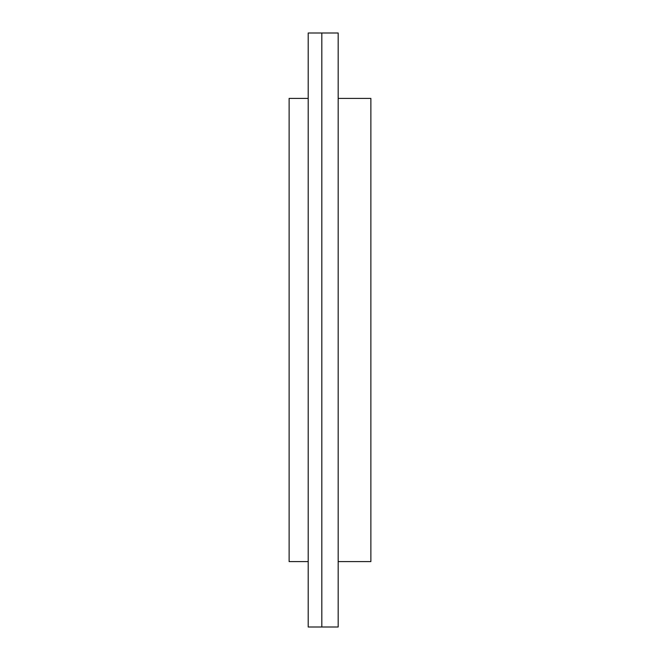 <?xml version="1.0" encoding="UTF-8"?>
<svg xmlns="http://www.w3.org/2000/svg" width="660" height="660" viewBox="0 0 660 660"><rect width="100%" height="100%" fill="white"/><g stroke="black" fill="none" stroke-linecap="round" stroke-linejoin="round"><path stroke-width="0.99" d="M308.203 561.602L289.129 561.602L289.129 98.398L308.203 98.398M338.176 627L321.824 627L321.824 33L321.824 627L308.203 627L308.203 33L338.176 33L338.176 627M338.176 98.398L370.87 98.398L370.87 561.602L338.176 561.602"/></g></svg>
